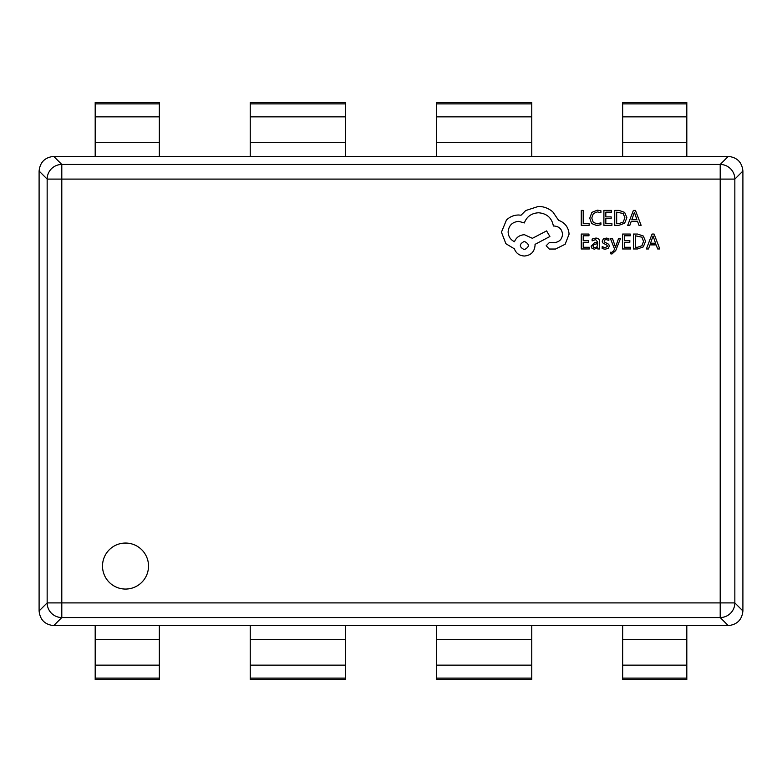 <?xml version="1.0" encoding="UTF-8"?>
<svg xmlns="http://www.w3.org/2000/svg" width="782" height="782" viewBox="0 0 782 782"><rect width="100%" height="100%" fill="white"/><g stroke="black" fill="none" stroke-linecap="round" stroke-linejoin="round"><path stroke-width="1.17" d="M686.811 103.879L686.811 156.4L622.668 156.4L622.668 102.638L686.811 102.51L686.811 103.879L622.668 103.879M519.033 102.52L531.76 102.638L531.76 156.4L436.454 156.4L436.454 102.638L449.181 102.52M519.033 102.51L449.181 102.51M332.819 102.52L345.546 102.638L345.546 156.4L250.24 156.4L250.24 102.638L262.967 102.52M332.819 102.51L262.967 102.51M146.605 102.52L159.333 102.638L159.333 156.4L95.189 156.4L95.189 102.52M146.605 102.51L95.189 102.51M159.333 678.121L159.333 625.6L95.189 625.6L95.189 679.49L159.333 679.363L159.333 678.121L95.189 678.121M345.546 678.121L345.546 625.6L250.24 625.6L250.24 679.363L345.546 679.363L345.546 678.121L250.24 678.121M531.76 678.121L531.76 625.6L436.454 625.6L436.454 679.363L531.76 679.363L531.76 678.121L436.454 678.121M686.811 625.6L622.668 625.6L622.668 679.363L686.811 679.48L686.811 625.6M102.51 566.051A23.01 23.01 0 0 0 125.521 589.061A23.01 23.01 0 0 0 148.521 566.051A23.01 23.01 0 0 0 125.521 543.05A23.01 23.01 0 0 0 102.51 566.051M728.257 156.4L53.743 156.4L61.798 164.455L720.202 164.455A14.663 14.623 45 0 1 734.845 179.098L61.798 179.098L61.798 602.902L720.202 602.902L720.202 164.455L728.257 156.4C737.094 157.329 741.971 162.206 742.9 171.043L734.845 179.098L734.845 602.902A14.663 14.623 135 0 1 720.202 617.545L61.798 617.545A14.663 14.623 -135 0 1 47.155 602.902L47.155 179.098A14.663 14.623 -45 0 1 61.798 164.455L61.798 179.098L47.155 179.098L39.1 171.043C40.029 162.206 44.906 157.329 53.743 156.4M39.1 171.043L39.1 610.957L47.155 602.902L61.798 602.902L61.798 617.545L53.743 625.6L728.257 625.6L720.202 617.545L720.202 602.902L734.845 602.902L742.9 610.957L742.9 171.043M53.743 625.6C44.906 624.671 40.029 619.794 39.1 610.957M742.9 610.957C741.971 619.794 737.094 624.671 728.257 625.6M589.149 225.324L589.149 223.623L583.206 223.623L583.206 210.407L581.28 210.407L581.28 225.324L589.149 225.324M596.793 225.568L600.918 224.698L600.918 222.86L597.067 223.857L593.235 222.284L591.779 218.031L593.342 213.554L597.409 211.893L600.918 212.782L600.918 210.769L597.389 210.162L591.906 212.352L589.755 218.149L591.671 223.535L596.793 225.568M611.925 225.324L611.925 223.623L605.825 223.623L605.825 218.608L611.162 218.608L611.162 216.897L605.825 216.897L605.825 212.127L611.583 212.127L611.583 210.407L603.899 210.407L603.899 225.324L611.925 225.324M614.74 225.324L618.836 225.324L624.632 223.232L626.881 217.67L624.632 212.381L618.992 210.407L614.74 210.407L614.74 225.324M616.666 212.127L616.666 223.623L618.826 223.623L623.264 222.068L624.857 217.728L623.215 213.525L616.666 212.127M641.123 225.324L635.443 210.407L633.381 210.407L627.702 225.324L629.833 225.324L631.269 221.238L637.477 221.238L638.992 225.324L641.123 225.324M631.876 219.556L636.88 219.556L634.398 212.313L631.876 219.556M589.305 248.969L589.305 247.278L583.206 247.278L583.206 242.254L588.543 242.254L588.543 240.553L583.206 240.553L583.206 235.783L588.963 235.783L588.963 234.062L581.28 234.062L581.28 248.969L589.305 248.969M595.796 238.08L592.13 239.067L592.13 240.885L595.62 239.595L597.78 242.205L594.623 242.645L591.094 246.125L592.003 248.383L594.467 249.223L597.78 247.327L597.78 248.969L599.647 248.969L599.647 242.117C599.647 239.429 598.367 238.08 595.796 238.08M593.479 244.619L592.981 245.968L593.528 247.21L594.955 247.689L596.979 246.829L597.78 243.632L593.479 244.619M605.248 247.699L602.179 246.672L602.179 248.598L605.063 249.223L608.171 248.383L609.374 246.076L608.748 244.316L604.525 242.019L604.115 241.032L604.682 239.996L606.148 239.595L608.855 240.367L608.855 238.549L606.333 238.08L603.381 238.93L602.189 241.198L602.717 242.879L606.969 245.245L607.448 246.262L605.248 247.699M620.566 238.324L618.63 238.324L615.493 247.21L612.433 238.324L610.341 238.324L614.515 248.95L613.704 250.885L611.788 252.391L610.722 252.175L610.722 253.837L611.935 253.994L615.727 250.582L620.566 238.324M630.595 248.969L630.595 247.278L624.505 247.278L624.505 242.254L629.833 242.254L629.833 240.553L624.505 240.553L624.505 235.783L630.253 235.783L630.253 234.062L622.58 234.062L622.58 248.969L630.595 248.969M633.41 248.969L637.516 248.969L643.303 246.887L645.551 241.325L643.303 236.037L637.662 234.062L633.41 234.062L633.41 248.969M635.336 235.783L635.336 247.278L637.496 247.278L641.934 245.714L643.527 241.384L641.895 237.181L635.336 235.783M659.793 248.969L654.114 234.062L652.061 234.062L646.382 248.969L648.503 248.969L649.94 244.893L656.147 244.893L657.662 248.969L659.793 248.969M650.546 243.212L655.551 243.212L653.068 235.969L650.546 243.212M569.071 234.18C568.543 227.327 565.044 222.704 558.573 220.299L552.854 211.922C548.681 208.335 543.881 206.497 538.436 206.409L525.719 210.544L521.047 215.206L518.613 215.001C513.911 215.05 509.844 216.741 506.423 220.084L501.438 232.166L505.895 243.72L514.37 248.813C516.081 253.339 519.443 255.743 524.439 256.017C530.89 255.401 534.429 251.872 535.044 245.421L535.044 244.365L549.883 236.516L546.598 230.895L532.395 238.315L524.439 234.717C519.58 235.03 516.267 237.366 514.478 241.706C510.499 239.781 508.378 236.535 508.114 231.961C508.74 225.509 512.269 221.971 518.72 221.355L524.341 222.948C526.736 216.585 531.477 213.193 538.544 212.772C546.882 213.476 551.828 217.895 553.382 226.018L554.233 226.018C559.267 226.497 562.023 229.253 562.502 234.287C562.131 239.057 559.58 241.814 554.868 242.557L549.463 242.449L546.178 245.744L549.247 249.028L555.503 249.028L565.151 244.258L569.071 234.18M524.341 249.663C529.668 246.877 529.668 244.121 524.341 241.394C519.023 244.15 519.023 246.907 524.341 249.663M686.811 116.85L622.668 116.85M686.811 142.344L622.668 142.344M531.76 103.879L436.454 103.879M531.76 116.85L436.454 116.85M531.76 142.344L436.454 142.344M345.546 103.879L250.24 103.879M345.546 116.85L250.24 116.85M345.546 142.344L250.24 142.344M159.333 103.879L95.189 103.879M159.333 116.85L95.189 116.85M159.333 142.344L95.189 142.344M159.333 639.656L95.189 639.656M159.333 665.15L95.189 665.15M345.546 639.656L250.24 639.656M345.546 665.15L250.24 665.15M531.76 639.656L436.454 639.656M531.76 665.15L436.454 665.15M686.811 639.656L622.668 639.656M686.811 665.15L622.668 665.15M686.811 678.121L622.668 678.121"/></g></svg>
